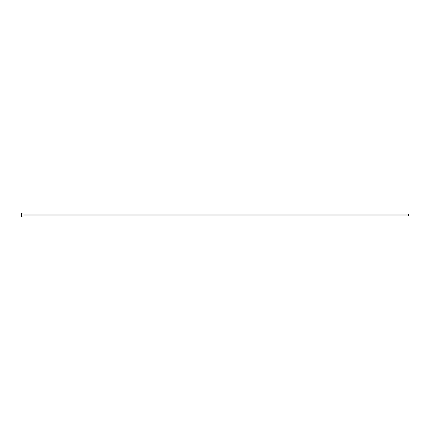 <?xml version="1.0" encoding="UTF-8"?>
<svg xmlns="http://www.w3.org/2000/svg" width="430" height="430" viewBox="0 0 430 430"><rect width="100%" height="100%" fill="white"/><g stroke="black" fill="none" stroke-linecap="round" stroke-linejoin="round"><path stroke-width="0.64" d="M23.048 214.032L408.5 214.032L408.5 215.968L23.048 215.968M23.048 215L23.048 216.935L21.5 216.935L21.5 213.065L23.048 213.065L23.048 215"/></g></svg>
